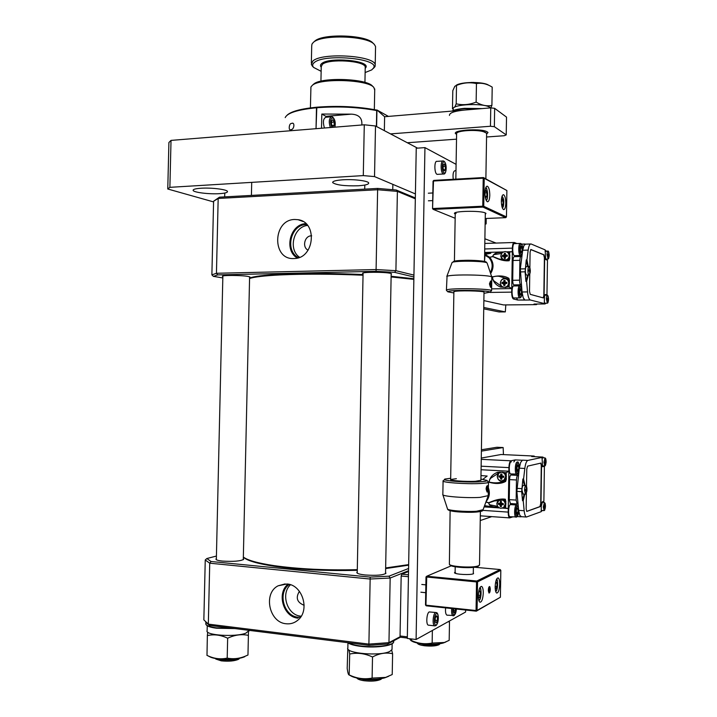 <?xml version="1.0" encoding="UTF-8"?>
<svg xmlns="http://www.w3.org/2000/svg" width="717" height="717" viewBox="0 0 717 717"><rect width="100%" height="100%" fill="white"/><g stroke="black" fill="none" stroke-linecap="round" stroke-linejoin="round"><path stroke-width="1.08" d="M249.57 278.151C253.271 276.421 263.596 275.122 280.553 274.235C304.949 273.123 332.446 273.222 363.053 274.521M391.132 276.269L413.861 278.752M249.561 278.537C253.881 276.959 264.044 275.758 280.042 274.934C304.564 273.822 332.231 273.921 363.035 275.22M391.115 276.95L413.852 279.379M243.35 557.055C247.589 560.291 257.726 563.132 273.777 565.588C298.38 569.056 326.217 570.418 357.29 569.665M385.647 567.954L408.654 564.62M243.404 557.208L243.404 557.208C247.06 560.64 257.349 563.661 274.261 566.26C298.738 569.728 326.405 571.073 357.281 570.311M385.638 568.572L408.645 565.157M449.451 115.428C449.299 112.883 454.309 111.09 464.482 110.059M221.92 626.954L211.909 625.708M208.764 624.812L205.824 622.141M366.244 644.995L354.987 643.588M393.597 640.819L388.82 643.364M384.904 644.216L371.827 645.166M489.263 592.968C490.365 591.167 490.553 589.096 489.828 586.748L489.361 586.614C488.071 589.329 488.026 591.453 489.227 592.986L489.263 592.968M489.272 592.009L489.926 588.37L489.344 587.573L488.734 588.998L489.272 592.009M489.039 588.281L489.926 588.37M488.707 590.467L489.89 590.584M490.589 287.284L490.822 287.257C491.808 285.5 491.844 283.475 490.93 281.189L490.688 281.028C489.406 282.776 489.37 284.864 490.589 287.284M490.607 286.343L491.244 283.224L490.679 281.969L490.069 282.901L490.607 286.343M490.069 283.242L491.244 283.224M490.186 285.42L491.208 285.402M487.246 492.023L487.309 492.005C488.402 490.276 488.546 488.232 487.748 485.875L487.354 485.705C486.054 488.152 486.018 490.258 487.246 492.023M487.264 491.073L487.874 489.81L487.336 486.664L486.726 487.918L487.264 491.073M486.906 487.551L487.91 487.605M486.691 489.738L487.874 489.81M478.571 592.359L479.377 590.521L480.345 591.821L480.282 595.442L479.261 597.79L478.311 596.535M478.875 591.668L480.345 591.821M478.32 595.244L480.282 595.442M495.429 583.36L496.074 581.854L496.953 583.118L496.899 586.578L495.958 588.809L495.16 587.689M495.59 582.984L496.953 583.118M495.169 586.416L496.899 586.578M484.997 191.771L485.974 190.516L486.906 192.783L486.852 196.341L485.848 197.641L485.095 195.813M484.952 192.891L486.906 192.783M485.346 196.413L486.852 196.341M501.407 199.926L502.223 198.815L503.083 200.975L503.029 204.372L502.115 205.636L501.506 204.121M501.362 201.056L503.083 200.975M501.631 204.435L503.029 204.372M455.232 214.204L454.444 213.505C453.278 210.968 480.65 210.448 485.301 212.958L485.965 213.379L485.284 214.41M455.25 212.895L456.093 213.487M489.792 195.212C489.702 190.184 488.877 187.191 487.318 186.214C485.938 186.241 485.158 188.428 484.961 192.774C485.051 197.82 485.875 200.823 487.426 201.773C488.815 201.737 489.603 199.55 489.792 195.212M505.799 203.27C505.718 198.475 504.965 195.616 503.54 194.701C502.267 194.746 501.542 196.852 501.362 201.038C501.452 205.851 502.196 208.71 503.621 209.597C504.893 209.552 505.619 207.437 505.799 203.27M485.221 218.515L505.745 217.663L482.989 207.105L433.265 209.391L455.161 218.282M432.557 208.665L433.265 209.391L433.005 208.522L482.756 206.209L483.213 178.192L433.489 181.025L432.557 208.665L433.05 181.195L433.776 180.397L483.473 177.556L506.883 190.525L484.208 178.291L483.742 206.29L506.462 216.901L506.883 190.525M433.776 180.397L433.05 181.195M483.473 177.556L483.213 178.192L484.208 178.291L483.473 177.556M482.756 206.209L482.989 207.105L483.742 206.29L482.756 206.209M505.745 217.663L506.462 216.901M514.689 255.637L514.34 255.628C512.135 255.127 512.261 242.731 514.465 243.628L520.148 243.448M520.497 247.482L521.331 246.173L522.11 248.127L522.057 251.38L521.223 252.698L520.443 250.753L520.497 247.482M520.488 248.172L522.11 248.127M520.712 251.416L522.057 251.38M519.834 290.018L520.667 288.601L521.447 290.466L521.402 293.728L520.569 295.144L519.78 293.289L519.834 290.018M513.677 297.967L513.659 297.967C511.418 297.645 511.624 285.043 513.865 285.966L519.556 285.877M519.825 290.484L521.447 290.466M519.968 293.746L521.402 293.728M473.31 572.48L473.543 573.699C470.818 575.222 455.689 574.514 454.479 572.811L455.125 571.87M455.609 572.784L455.089 573.188M483.276 592.995C483.267 589.231 482.702 587.026 481.582 586.381C479.772 586.614 478.678 589.697 478.311 595.63C478.329 599.403 478.884 601.608 480.005 602.244C481.824 601.993 482.917 598.901 483.276 592.995M499.713 584.265C499.704 580.627 499.175 578.502 498.136 577.893C496.487 578.126 495.492 581.057 495.16 586.685C495.169 590.333 495.698 592.457 496.729 593.067C498.396 592.807 499.391 589.876 499.713 584.265M490.303 589.257L489.621 586.533C488.895 586.631 488.456 587.895 488.313 590.324L488.994 593.049C489.729 592.941 490.159 591.677 490.303 589.257M500.394 597.234L500.824 570.356L477.54 581.881L477.065 610.454L500.394 597.234L476.303 611.171L426.212 605.811L425.504 604.96L426.006 576.943L426.74 576.235L476.805 581.021L500.125 569.549L474.618 567.246M451.235 565.812L426.74 576.235L425.943 605.175L476.061 610.526L476.536 581.935L426.006 576.943M426.212 605.811L425.504 604.96M476.805 581.021L476.536 581.935L477.54 581.881L476.805 581.021M500.125 569.549L500.824 570.356M476.061 610.526L476.303 611.171L477.065 610.454L476.061 610.526M453.234 179.277C452.687 174.15 453.269 171.291 454.972 170.718L455.976 170.655M437.639 174.339L436.985 174.285C434.197 173.263 434.179 160.411 436.967 161.361L442.774 160.984M443.205 165.125L444.298 163.924L445.32 166.227L445.257 169.714L444.173 170.924L443.142 168.629L443.205 165.125M443.187 166.353L445.32 166.227M443.671 169.812L445.257 169.714M428.649 625.179L428.318 625.143C425.817 624.668 426.651 612.892 429.241 611.933L435.855 612.515M435.255 618.09L436.375 615.724L437.433 616.934L437.37 620.501L436.25 622.876L435.192 621.675L435.255 618.09M435.882 616.763L437.433 616.934M435.219 620.259L437.37 620.501M455.564 608.957L454.515 612.972L453.538 611.798L453.592 608.742M447.211 615.195L446.915 615.159C445.687 614.326 445.257 611.897 445.615 607.891M453.565 610.508L455.537 610.723M311.698 235.83L311.348 235.83C304.528 235.732 301.902 247.347 308.104 250.17M293.898 258.541L294.517 258.514C314.512 258.219 317.828 222.118 298.084 219.698L294.732 219.483C272.603 219.563 271.716 260.056 293.898 258.541M306.84 224.564L306.293 224.573C290.663 224.43 284.515 250.896 298.55 257.699M249.588 277.371L249.973 277.004L248.136 276.439C241.665 275.167 220.666 275.113 222.476 276.368L222.844 276.574M391.168 274.217L391.572 273.786L390.46 273.347C384.984 271.868 360.606 271.967 362.677 273.455L363.062 273.679M413.897 276.986L394.637 272.352L376.058 271.313L217.69 274.907L213.406 276.359L222.817 277.936M213.809 201.074L219.483 197.175L377.644 188.428L396.178 189.996L415.34 197.946M217.69 274.907L216.444 273.276L375.986 269.556L395.909 270.676L397.388 191.403L377.518 189.736L218.174 198.457L213.594 201.271L211.882 274.862L216.444 273.276L218.174 198.457L219.483 197.175M394.637 272.352L395.909 270.676L413.933 275.095M415.322 198.806L397.388 191.403L396.178 189.996M376.058 271.313L377.644 188.428M211.882 274.862L213.406 276.359M307.584 225.434C293.54 226.608 287.84 249.543 299.607 257.304M305.926 223.641C290.116 223.928 283.582 250.242 297.313 258.066M510.889 473.937L510.621 473.919C508.541 473.578 508.998 461.927 511.096 461.82L511.364 461.838M517.074 466.767L517.925 464.939L518.714 466.4L518.66 469.689L517.817 471.535L517.029 470.074L517.074 466.767M517.28 466.328L518.714 466.4M517.029 469.608L518.66 469.689M510.146 516.76L509.886 516.742C507.851 516.401 508.362 504.947 510.423 504.598L516.509 504.974M516.41 509.769L517.253 507.833L518.05 509.195L517.997 512.494L517.154 514.439L516.357 513.085L516.41 509.769M516.697 509.106L518.05 509.195M516.365 512.386L517.997 512.494M407.319 638.049L400.633 637.243L400.059 635.979L401.17 576.002L401.798 574.192L408.529 571.503M401.17 576.002L408.43 576.71L407.337 636.857L400.059 635.979M401.798 574.192L408.466 574.828M456.084 164.336L424.948 147.621L416.093 639.501L465.602 612.031L465.629 610.033M424.948 147.621L416.245 148.231L407.31 638.444L416.093 639.501M286.146 623.763C290.502 624.229 294.382 623.046 297.797 620.223C310.336 610.597 302.52 584.713 286.988 583.988L278.133 585.798C262.951 593.192 269.063 622.589 286.146 623.763M289.283 584.4C277.398 592.385 283.717 616.244 298.075 617.194L300.504 617.265M290.484 584.758C280.392 593.766 287.311 615.231 300.71 616.136L301.221 616.19M299.419 591.328C295.547 597.619 296.963 602.217 303.667 605.103L304.151 605.139M357.254 571.906L356.851 572.318C356.627 573.457 359.477 574.353 365.392 574.998C376.389 575.715 383.245 575.151 385.943 573.286L385.558 572.462M216.364 558.633L215.978 559.009C215.736 559.905 217.932 560.595 222.575 561.097C233.581 561.743 240.616 561.16 243.672 559.332L243.314 558.615M216.417 556.06L206.855 558.525L211.058 561.51L370.187 577.104L388.955 576.181L408.582 568.482M400.579 637.108L387.691 643.965L368.879 645.327L209.579 625.412L206.72 623.01M408.538 570.732L390.165 578.027L370.053 579.031L209.731 563.195L205.25 559.977L203.852 619.882L208.324 624.122L368.798 644.108L388.964 642.647L400.346 636.615M211.058 561.51L209.731 563.195L208.324 624.122L209.579 625.412M370.187 577.104L368.879 645.327M388.955 576.181L390.165 578.027L388.964 642.647L387.691 643.965M288.082 584.14C276.368 593.102 283.34 617.176 298.057 618.171M206.855 558.525L205.25 559.977M239.586 658.323L238.582 659.299C234.432 661.074 228.669 661.585 221.284 660.85L215.88 659.075M215.88 658.547L220.522 659.667C228.078 660.465 234.325 659.998 239.281 658.278M496.074 243.072L484.889 238.779M483.751 307.476L505.315 311.904L505.817 304.904M483.733 308.848L499.068 311.949L505.315 311.904M381.928 678.452L380.817 679.42C376.927 681.096 371.379 681.535 364.164 680.747C360.633 680.236 358.312 679.465 357.191 678.452L357.138 678.399M357.819 678.165L363.537 679.519C370.429 680.325 376.219 680.021 380.933 678.614M207.715 632.125L207.356 635.603C214.096 634.061 220.863 634.939 227.656 638.229C234.692 634.868 241.602 633.918 248.396 635.387L248.467 631.865M207.356 635.603L206.989 655.365M227.656 638.229L227.199 658.116C220.63 659.532 214.15 658.735 207.769 655.732L206.899 655.32M248.396 635.387L247.965 655.024L244.443 656.548C238.662 658.753 232.917 659.273 227.199 658.116M209.041 656.378L210.547 657.157C216.767 659.936 234.835 660.07 242.875 657.408L244.694 656.745M348.946 649.996L349.69 654.029C357.254 652.443 364.854 653.429 372.508 656.978C379.32 653.33 386.024 652.246 392.602 653.725L391.67 650.14M349.69 654.029L349.152 674.957C348.435 675.011 347.79 672.842 347.189 668.45L347.817 647.935M372.508 656.978L372.105 678.085C364.353 679.582 356.743 678.533 349.278 674.939M392.602 653.725L392.217 674.545L385.638 677.404L372.105 678.085M350.111 675.477L351.895 676.436C358.554 679.564 376.326 680.308 384.868 677.798L388.56 676.337M249.256 630.368L245.841 633.174C235.23 637.377 204.237 635.253 207.141 630.575L207.258 625.771M503.433 454.605L503.155 447.542L481.385 451.127M480.247 520.551L491.737 516.625M503.155 447.542L496.89 447.265L481.412 449.756M453.198 108.769L452.481 108.751L453.189 109.154M490.778 107.882L491.907 105.435C486.691 106.448 481.439 105.336 476.142 102.092C469.384 104.79 462.734 105.354 456.191 103.804L454.757 107.174M452.481 108.751L452.794 90.709L454.82 86.282L456.505 85.431L456.191 103.804M456.505 85.431C463.119 82.706 469.769 82.088 476.455 83.575L476.142 102.092M476.455 83.575C481.43 82.697 486.359 83.692 491.244 86.551L492.203 87.124L491.907 105.435M456.048 85.422C460.619 81.666 483.428 81.469 488.555 85.162M490.428 107.9C486.377 102.621 450.482 104.028 453.225 109.307L453.198 110.49M392.047 648.679L392.029 649.539L389.887 651.377C380.602 656.494 344.51 653.357 347.853 647.809L347.951 642.889M448.125 621.729L449.496 622.015L449.192 621.128M411.603 638.955L411.567 640.568L410.966 640.613L409.532 638.704M432.369 630.467L432.154 643.059C425.172 644.466 418.316 643.633 411.567 640.568M449.496 622.015L449.183 640.344L444.361 642.486L432.154 643.059M411.343 640.819L412.454 641.455C418.029 644.341 436.16 645.219 443.447 642.943L445.884 641.966M439.745 644.018L438.956 644.753C435.837 646.053 431.042 646.393 424.554 645.766C421.013 645.3 418.746 644.619 417.751 643.723L417.715 643.696M417.276 642.952L424.061 644.637C430.98 645.327 436.268 645.004 439.951 643.669M331.577 120.761L332.921 119.694L334.185 122.042L334.113 125.448L332.778 126.524L331.505 124.184L331.577 120.761M324.451 128.011C322.713 122.159 323.188 118.574 325.877 117.256L331.173 116.799M331.55 122.266L334.185 122.042M332.276 125.6L334.113 125.448M486.565 137.001L504.248 135.719L506.229 134.895L494.354 126.685L490.455 126.255L490.751 107.873L384.617 116.719L376.936 109.97L388.399 116.396L377.339 110.194M376.927 110.445L376.703 110.579C357.756 107.066 337.68 106.125 316.475 107.765L316.824 107.191C338.092 105.56 358.133 106.528 376.927 110.113M376.398 126.452L376.703 110.579M321.521 128.244L321.816 114.048L351.348 114.146C358.93 114.532 362.417 118.144 361.807 124.991M287.06 115.213C291.057 111.413 300.979 108.742 316.824 107.191L316.036 128.693L316.475 107.765C297.716 109.665 287.293 112.945 285.205 117.615M327.319 117.131L321.816 114.048M407.301 142.737L456.523 139.17M384.617 116.719L384.348 130.646M490.455 126.255L390.505 133.891M486.61 134.061L487.999 132.537C486.332 130.619 480.999 129.723 472.001 129.849M462.474 130.566C457.527 131.202 455.134 132.134 455.295 133.371L456.604 134.446M506.229 134.895L506.516 117.113L494.649 108.33L490.751 107.873M494.354 126.685L494.649 108.33M376.936 109.97L376.613 126.568M219.375 193.671C209.167 194.334 193.715 192.461 193.142 190.426C192.855 189.351 195.499 188.616 201.056 188.23C211.416 187.522 227.056 189.467 227.477 191.457C227.719 192.568 225.021 193.303 219.375 193.671M358.231 185.784C344.68 186.133 336.174 185.085 332.706 182.629C332.428 181.24 335.843 180.299 342.95 179.788C353.813 179.062 368.171 180.845 368.681 182.934C368.888 184.359 365.401 185.309 358.231 185.784M485.131 224.17L486.126 223.91L486.216 218.47M171.022 140.398L169.884 187.334L167.769 189.001L168.907 142.495L171.022 140.398L364.281 124.794L375.502 125.977L374.525 176.588L415.412 193.931M485.14 223.489L486.126 223.91M374.525 176.588L363.286 175.602L364.281 124.794M169.884 187.334L363.286 175.602M213.576 201.907L167.769 189.001M375.502 125.977L417.554 148.141M291.308 123.485L291.694 123.369C295.153 121.818 294.149 129.643 291.174 129.598L290.824 129.705C288.333 131.139 288.96 123.414 291.308 123.485M486.081 489.119C486.305 486.879 486.789 485.723 487.524 485.66L487.757 485.893M456.362 478.687L450.661 479.494C449.039 480.569 465.763 481.806 475.38 481.295L480.91 480.3M450.679 478.284L445.212 479.001C439.36 480.498 464.473 482.631 479.288 481.833C484.907 481.537 487.452 481.062 486.933 480.39L480.928 479.09M443.088 480.775C440.605 482.407 465.781 484.298 480.238 483.509C485.14 483.258 487.883 482.855 488.465 482.299L486.968 480.426M487.614 491.71L487.058 492.068M442.783 494.533C441.6 496.37 466.05 498.288 480.014 497.392L488.25 495.644M549.043 256.991L548.075 259.052L547.044 254.598C547.134 252.25 547.492 251.058 548.12 251.013L548.881 252.474M548.075 259.052L545.628 259.115M548.496 252.581L549.222 254.768L548.684 257.448L548.568 255.422L547.958 255.27L547.967 254.257L548.693 254.051L548.496 252.581M545.117 251.524L547.949 251.013M547.976 254.732L549.222 254.768M548.38 301.14L547.376 303.21L546.381 298.899C546.479 296.48 546.856 295.234 547.501 295.171L548.254 296.677M545.099 303.228L544.355 302.404M547.833 296.766L548.568 298.846L548.03 301.606L547.913 299.625L547.295 299.527L547.313 298.505L548.039 298.236L547.833 296.766M544.839 295.225L547.331 295.18M547.313 298.819L548.568 298.846M530.23 272.379L529.065 275.005C528.339 274.503 527.963 272.953 527.936 270.345C528.044 267.826 528.447 266.545 529.164 266.5L530.078 268.418M526.708 275.05L526.502 275.05C525.776 274.584 525.391 273.034 525.355 270.408C525.471 267.889 525.884 266.607 526.592 266.563L528.958 266.509M529.065 275.005L526.502 275.05M529.522 268.176L530.347 270.443L529.746 273.311L529.594 271.187L528.922 271.044L528.94 269.959L529.738 269.726L529.522 268.176M528.94 270.399L530.347 270.443M530.32 271.519L529.702 274.53M504.481 287.266C501.99 287.042 500.636 285.635 500.43 283.054C500.717 280.455 502.115 279.003 504.616 278.698L504.75 278.698C507.179 278.976 508.487 280.374 508.685 282.91C508.389 285.509 506.991 286.961 504.481 287.266L503.791 287.212M491.53 276.269L492.561 276.834C499.166 275.283 504.607 275.785 508.882 278.339L508.021 279.021L500.502 276.708C498.423 275.92 495.779 276.018 492.561 276.995C492.543 279.209 493.395 280.795 495.106 281.763L501.084 285.966L500.332 283.224C500.699 280.123 502.375 278.438 505.377 278.16L500.502 276.708L507.851 278.94L508.604 280.481L506.202 279.003C508.263 279.54 509.348 280.921 509.464 283.134C509.178 285.733 507.779 287.176 505.279 287.481M503.908 280.401L504.956 280.383L505.252 282.355L506.847 282.346L506.829 283.439L505.243 283.439L504.876 285.465L504.347 285.483L503.827 285.483L503.379 283.475L501.936 283.52L501.954 282.435L503.809 281.951L503.908 280.401L504.732 282.525L505.781 282.507M504.678 282.919L505.234 282.91L504.687 282.758M501.954 282.435L504.687 282.579L504.669 283.86L503.585 283.529M503.827 285.483L504.669 283.833M506.005 283.439L506.023 282.579L506.847 282.346M506.139 282.606L505.252 282.355L506.139 282.606M503.056 259.742L500.869 255.996C501.156 253.397 502.554 251.936 505.055 251.604L505.593 251.631C507.797 252.061 508.971 253.442 509.115 255.772C508.936 257.923 507.86 259.339 505.861 260.02M506.91 252.017C508.81 252.626 509.805 253.97 509.895 256.059L507.277 260.074L508.953 258.747L508.335 260.065L499.05 259.007L492.696 256.426C493.493 253.809 496.272 252.456 501.04 252.366L502.922 252.276M504.338 253.307L505.386 253.271L505.288 254.813L507.277 255.216L507.26 256.301L505.673 256.319L505.306 258.353L504.777 258.371L504.257 258.38L503.854 256.372L502.375 256.435L502.393 255.351L504.239 254.84L504.338 253.307L505.171 255.494L506.292 255.458M505.118 255.96L505.664 255.942L505.118 255.745M502.393 255.351L505.118 255.539L505.1 256.829L504.033 256.435M504.257 258.38L505.1 256.811M506.435 256.31L506.534 255.557M505.691 255.234L507.277 255.216M505.646 255.225L506.471 255.53M528.295 266.518L526.95 259.886L528.178 250.108C528.788 245.868 529.755 243.825 531.091 243.977L545.135 249.883L545.709 259.545L547.474 260.244L546.963 294.875L545.547 294.472C544.893 294.535 544.517 295.78 544.418 298.2L544.337 303.578L543.674 303.587L545.108 303.945L545.789 303.228M504.248 287.257L500.484 287.051L501.084 285.966L501.864 286.316M502.008 259.59L500.771 256.22L501.604 253.46L495.546 254.374C493.825 254.445 492.938 255.162 492.893 256.516L489.702 257.286C493.807 262.35 494.121 267.782 490.634 273.598M545.135 250.179L546.345 251.058M527.604 266.536L526.26 259.904L525.095 271.815L525.928 281.414L526.619 281.396L528.339 275.014M530.562 243.995L525.66 244.147L523.975 245.393L522.702 250.269L520.318 268.938L522.048 291.989L523.168 297.672L524.916 300.065L517.728 300.038L513.435 298.98C512.323 298.29 511.741 296.004 511.696 292.124L512.386 248.136C512.547 244.425 513.175 242.543 514.268 242.48L516.903 243.547M525.678 244.147L523.975 245.393M523.168 297.672L524.486 299.957L517.71 300.029L516.419 297.931M521.94 256.265L521.134 256.489C520.408 256.534 519.995 257.806 519.888 260.307L519.574 280.177C519.61 282.785 519.995 284.326 520.73 284.792L521.483 285.536M520.73 284.792L513.883 284.909L514.806 285.949M513.883 284.909C513.139 284.434 512.745 282.901 512.709 280.302L519.574 280.177M519.888 260.307L513.022 260.477L512.709 280.302M513.022 260.477C513.139 257.986 513.56 256.722 514.295 256.677L520.927 256.498M515.631 255.61L514.824 256.659M485.31 212.958L484.513 261.481L485.033 254.427L490.786 253.244L484.647 253.316M490.294 272.577C493.126 267.19 492.713 262.243 489.057 257.726L484.826 255.118M507.708 252.312L512.332 251.676L506.525 251.846M503.576 251.936L484.656 252.474M485.033 254.427L489.684 257.269L492.884 256.632C499.399 259.913 504.831 261.275 509.16 260.71L509.796 258.765L508.953 258.747M500.484 287.051C495.734 285.007 493.027 281.673 492.355 277.049L491.638 276.583M491.611 288.879L511.75 288.575L509.097 286.979L506.901 287.114M508.837 253.173L509.644 252.339L509.706 254.723M509.76 257.062L509.796 258.765M508.604 280.481L509.455 280.535L508.882 278.339M509.455 280.535L509.375 282.139M509.24 284.461L509.097 286.979L508.317 286.065M484.567 258.048L484.764 258.783M501.604 253.46L501.04 252.366M509.16 260.71L508.371 260.065M489.684 257.269L489.057 257.726L489.684 257.269M503.522 304.931L483.867 300.593M534.183 304.053L545.108 303.945M537.221 304.026L536.397 304.635L534.031 304.053M526.619 281.396L527.533 291.918C528.026 296.659 528.958 299.356 530.329 300.002L544.337 303.578M546.829 259.984L546.838 259.088M546.3 295.189L546.963 294.875M529.755 274.432L529.496 291.317L530.23 294.337L543.343 297.913L544.095 295.413L544.66 257.788L543.988 254.813L530.894 249.516L530.096 252.017L529.863 267.549M526.26 259.904L526.95 259.886M544.095 295.521L543.791 297.465M546.309 294.884L545.216 294.579M525.928 281.414L527.658 275.032M543.244 297.887L543.836 295.422L544.4 257.797L543.719 254.822L530.697 249.552M490.993 287.114L490.58 287.338L489.433 283.896L490.688 280.974L491.046 281.351M484.002 292.294L484.011 292.115C483.634 290.815 456.89 290.331 454.193 291.577L453.888 291.909M483.984 293.334L490.034 292.133C489.344 290.313 451.88 289.659 448.277 291.398L447.865 291.837L453.87 292.948M491.002 291.192L491.575 290.627C490.876 288.646 450.643 287.947 446.825 289.847L446.431 290.367M491.799 277.389L491.808 277.085C491.27 274.79 450.903 274.091 447.058 276.305L446.413 290.071M365.213 67.945L365.231 67.048C364.962 60.685 328.682 58.373 322.363 64.369L321.234 66.717L320.938 81.173M321.225 67.174C320.105 65.937 320.266 64.736 321.7 63.571C329.031 56.715 370.537 60.551 365.831 67.55L365.204 68.402M365.123 72.551L371.738 69.89L373.593 67.927C380.037 58.516 323.86 53.345 314.207 62.63C312.325 64.189 312.155 65.803 313.679 67.461L321.144 71.324M312.576 66.349L311.33 64.396L312.872 61.026C321.772 52.189 374.937 55.559 375.206 64.871L375.027 66.591L373.181 68.59M314.467 41.434L314.655 41.254C322.229 33.26 366.62 34.739 373.028 43.172L374.068 44.185M375.529 47.878L375.556 46.497L374.382 44.499C367.704 35.698 321.144 34.147 313.257 42.5L311.967 44.078L311.707 46.058L311.357 63.069M312.935 84.776L313.768 84.023C321.485 76.898 367.077 78.574 372.508 86.139L373.629 87.25M374.713 90.136L373.871 87.492C368.233 79.605 320.409 77.857 312.37 85.287L310.927 86.963L310.416 107.891M545.879 463.944L544.795 465.996L543.943 462.196L545.081 457.894L545.942 459.525M545.413 459.597L546.139 462.34L545.341 464.41L545.503 462.555L544.866 462.635L545.61 461.094L545.413 459.597M542.016 458.593L542.778 457.787L545.072 457.894M544.875 462.322L546.139 462.34M545.189 508.604L544.095 510.629L543.271 506.955L544.409 502.5L545.305 504.141M541.783 510.477L541.245 509.993M544.75 504.239L545.476 506.874L544.669 509.052L544.92 507.582L544.203 507.349L544.212 506.319L544.839 506.184L544.75 504.239M541.971 502.339L544.454 502.492M544.212 506.865L545.476 506.874M526.78 491.566L525.471 494.174L524.548 490.24C524.665 487.605 525.086 486.054 525.821 485.588L526.861 487.721M523.078 494.022L521.958 490.087C522.119 487.094 522.612 485.552 523.446 485.445L525.848 485.579M526.161 487.408L526.986 489.164L526.081 492.507L526.251 490.553L525.552 490.67L525.57 489.577L526.368 488.994L526.161 487.408M526.986 489.155L526.592 486.431M525.561 490.231L526.968 490.24L526.126 493.744M502.034 499.821C504.015 500.583 505.064 502.061 505.171 504.248L503.621 507.475L500.95 508.299C498.449 507.869 497.087 506.336 496.881 503.701L499.247 499.973M504.526 499.874L505.1 501.228L503.459 499.821L505.969 503.988L504.418 507.215L502.823 507.959M500.376 501.425L501.425 501.488L501.326 503.101L503.325 503.639L503.307 504.732L501.443 504.741L501.344 506.623L500.296 506.561L499.839 504.535L498.396 504.409L498.414 503.316L500.108 503.361L500.376 501.425L501.326 502.984L501.147 504.32L498.396 504.409M501.147 504.114L501.703 503.943L501.156 503.908M500.296 506.561L501.192 504.374L502.348 504.454M502.563 504.365L502.5 503.603M502.492 504.409L501.703 504.66L503.307 504.732M501.703 503.943L502.106 504.401M501.389 480.901C498.889 480.498 497.526 478.974 497.32 476.348L499.166 472.888L501.524 472.252C504.033 472.646 505.395 474.17 505.602 476.805L503.845 480.211L501.389 480.901M500.842 472.279C504.06 471.768 505.915 473.211 506.399 476.608L504.643 480.005L502.976 480.659L505.449 479.261L504.705 480.748M500.816 474.018L501.864 474.08L502.169 476.133L503.764 476.205L503.746 477.298L501.909 477.298L501.783 479.207L501.255 479.189L500.735 479.153L500.278 477.128L498.835 477.029L498.853 475.927L500.529 475.971L500.816 474.018L501.766 475.658M501.586 476.814L502.142 476.68L501.586 476.644M501.147 475.819L501.604 475.694L501.586 476.993L498.835 477.029M500.735 479.153L501.631 477.047L502.689 477.101M503.746 477.298L502.94 477.038L502.94 476.169M543.477 457.822L542.966 457.079L541.371 457.374L542.034 457.401L542.608 466.713L544.4 466.283L543.755 465.942M496.047 500.403L488.886 502.841C488.886 504.212 489.747 504.974 491.486 505.118L497.67 506.354M502.707 481.448C499.408 481.358 497.589 479.592 497.231 476.169L498.073 473.435L491.934 477.432C490.186 478.329 489.281 479.897 489.218 482.129C495.33 483.419 500.475 482.971 504.643 480.784L505.664 481.43L506.301 479.234L505.449 479.261M542.814 457.07L531.862 456.55M524.414 485.499L522.881 478.992L521.689 491.665L522.541 500.735L523.231 500.78L524.79 494.13M542.034 457.401L527.9 460.422L522.442 460.162L520.614 462.492L519.314 468.174L516.858 491.378L518.66 510.352L519.789 515.344L521.411 516.679M522.442 460.162L520.614 462.492M519.789 515.344L520.757 516.796L521.438 516.679M518.543 474.654L517.764 475.38C517.011 475.828 516.581 477.361 516.464 479.987L516.15 500.081L517.082 503.979L518.077 504.257M512.628 516.939L509.635 517.889C508.712 517.342 508.236 515.415 508.219 512.108L508.918 467.627C509.097 463.693 509.76 461.416 510.907 460.798L515.227 459.911L522.03 460.242M510.943 503.576L511.714 504.66M510.396 503.54L509.258 499.641L516.15 500.081M516.464 479.987L509.572 479.601L509.258 499.641M509.572 479.601C509.688 476.975 510.128 475.443 510.889 475.004L511.848 473.991M513.847 461.963L515.227 459.911M531.709 456.541L534.093 456.048L534.909 456.693M482.846 479.341L487.148 476.034L480.982 475.586M486.655 505.978L484.584 505.619M484.405 506.085L486.655 506.077M487.273 498.324L488.044 496.227M488.25 495.339L488.322 490.912M499.776 472.566L499.946 472.127L497.508 472.315C492.678 474.17 489.854 477.423 489.021 482.075L488.465 482.407M499.946 472.127L501.264 472.252M503.952 472.503L506.148 472.718L508.864 471.212L481.08 469.734M496.944 507.376L495.501 507.071C491.405 506.82 489.137 505.44 488.68 502.922L485.911 502.025M484.109 506.892L499.498 507.923M502.42 508.12L508.272 508.514L503.334 507.681M498.172 500.09L496.791 503.468L497.544 506.301L496.953 507.376L485.633 505.852M505.342 473.605L506.148 472.718L506.22 475.263M506.274 477.612L506.301 479.234M505.664 481.43C501.273 483.832 495.788 484.118 489.218 482.29L488.456 482.675M488.376 487.775C490.213 492.946 489.442 497.535 486.09 501.542M485.92 501.99L488.886 502.725C495.555 499.659 501.058 498.503 505.377 499.256L505.87 502.958M505.736 505.333L505.593 507.735L504.813 506.865M505.377 499.256L504.813 499.892L492.938 501.084L489.541 502.402L496.289 500.358M497.508 472.315L498.073 473.435L498.862 473.112M505.1 501.228L505.951 501.237M481.268 458.055L501.129 454.497M523.231 500.78L524.163 510.728C524.557 514.421 525.301 516.518 526.421 517.029L541.218 511.66L541.299 506.229L542.446 501.775L543.88 501.273L544.4 466.283M541.227 511.364L542.464 510.522M543.208 502.411L543.226 501.506M526.395 493.153L526.161 508.873L526.753 511.427L540.206 506.623L540.976 503.639L541.55 465.62L540.968 463.083L527.604 466.131L526.771 469.142L526.502 486.189M527.9 460.422C526.493 460.977 525.462 463.657 524.817 468.461L523.571 479.037L525.104 485.534M522.881 478.992L523.571 479.037M522.541 500.735L524.1 494.085M542.491 466.552L543.746 466.247M526.681 511.391L539.946 506.605L540.717 503.621L541.281 465.611L540.761 463.092M457.419 132.618C458.145 129.938 475.954 128.845 483.007 131.077L486.243 132.941M486.61 133.954L486.359 133.048L483.608 131.731C475.971 129.311 456.666 130.611 456.595 133.505M450.124 510.683L449.38 564.413C450.876 566.52 469.097 567.873 476.411 566.394L478.759 565.749L475.783 567.057C468.846 568.473 451.549 567.183 450.115 565.175L450.079 565.139M478.024 566.448L479.512 564.799M483.446 130.53L482.774 131.014M470.961 82.455L473.964 82.446M480.273 108.751L464.508 108.697C459.274 109.154 455.25 109.943 452.436 111.063M451.871 111.117C454.515 109.8 458.755 108.876 464.589 108.357M482.129 108.59L464.643 108.339L482.057 108.599M205.851 622.768L205.833 623.36C205.42 625.314 208.961 626.81 216.462 627.85L232.962 628.334M216.579 628.209C211.094 627.474 207.742 626.407 206.523 625.027M234.817 628.567L216.695 628.226M348.121 642.737C350.532 644.117 354.574 645.183 360.239 645.918C374.498 647.854 393.015 645.587 393.714 641.957L393.732 641.07M360.328 646.295C354.117 645.47 349.959 644.269 347.853 642.701M392.862 643.024C390.523 646.277 373.458 648.06 360.427 646.304M478.678 599.887L479.225 599.851C481.439 598.928 481.77 587.564 479.565 588.397M495.51 590.835L495.931 590.79C497.921 589.974 498.279 579.309 496.298 579.811M485.92 199.702C488.107 200.652 488.196 189.351 486.001 188.49L485.499 188.463M502.232 207.634C504.203 208.235 504.23 197.623 502.25 196.879L501.873 196.825M522.729 250.018C522.693 246.89 522.236 244.99 521.358 244.318C519.475 243.287 519.305 254.105 521.196 254.562L522.326 253.226M520.703 255.467L520.327 255.467C518.149 254.956 518.274 242.534 520.443 243.439L520.667 243.466M521.77 288.808L520.694 286.737C518.812 285.94 518.642 296.775 520.533 297.008C521.429 296.919 521.94 295.341 522.075 292.258M519.968 297.887L519.655 297.896C517.432 297.573 517.647 284.945 519.852 285.868L519.852 285.868M444.137 172.914C446.583 174.401 446.79 162.974 444.334 161.934C441.869 160.357 441.663 171.955 444.137 172.914M443.922 173.953L443.231 173.917C440.471 172.887 440.453 160.008 443.214 160.958L443.769 161.083C447.354 163.055 446.655 175.073 443.447 173.998L437.209 174.365M436.214 624.919C438.741 623.79 438.947 612.103 436.411 613.68C433.875 614.729 433.668 626.586 436.214 624.919M435.533 612.614L436.187 612.551C439.1 612.542 439.019 623.243 435.963 625.547L434.619 625.86C432.154 625.385 432.969 613.582 435.533 612.614M434.986 625.887L428.318 625.143M452.884 608.67C452.561 612.936 453.099 615.016 454.479 614.926C455.51 614.102 456.137 612.139 456.362 609.038M453.323 615.858L452.992 615.831C451.782 614.989 451.352 612.56 451.71 608.545M519.35 467.905C519.314 464.795 518.848 463.182 517.952 463.057C516.043 463.209 515.873 474.143 517.791 473.417L518.929 471.374M516.93 474.26L516.634 474.251C514.582 473.91 515.039 462.232 517.109 462.124L517.369 462.133C518.149 461.174 518.821 463.003 519.386 467.627M518.373 507.34L517.28 505.951C515.371 506.327 515.2 517.289 517.118 516.33C518.033 515.684 518.552 513.775 518.687 510.603M516.186 517.181L515.899 517.163C513.901 516.823 514.403 505.342 516.437 504.992L518.328 506.892M334.687 127.187C335.646 123.055 335.063 119.909 332.957 117.749C330.25 118.61 329.829 121.836 331.711 127.429M330.304 127.536C328.583 121.675 329.058 118.081 331.711 116.754L332.437 116.934M326.325 116.288L351.348 114.146M442.855 494.748L447.48 508.81C446.646 510.423 465.683 512.046 476.572 511.239L483.07 509.715M448.976 509.688C446.861 511.212 465.109 512.897 475.64 512.108M547.976 254.418L548.586 254.41L547.976 254.427M549.061 254.607L547.976 254.634M547.313 298.613L547.922 298.613M548.406 298.738L547.313 298.756L548.406 298.738M529.612 270.112L528.94 270.121L529.612 270.103M530.15 270.291L528.94 270.318M504.275 282.641L503.388 282.39M503.809 281.951L504.696 282.202M504.66 284.147L503.782 283.896M504.705 255.602L503.827 255.279M504.239 254.84L505.127 255.162M505.1 257.098L504.212 256.785M525.14 268.83L520.318 268.938M525.095 271.815L520.273 271.922M505.377 278.16L505.987 278.205L505.377 278.16M536.397 304.635L503.28 304.931M530.356 300.002L524.916 300.065M511.696 292.124L489.998 292.428M512.386 248.136L484.719 248.969M528.178 250.108L522.702 250.269M527.533 291.918L522.048 291.989M487.148 263.193L487.094 263.031C486.574 261.006 455.241 260.468 452.131 262.431L446.799 276.439M485.561 262.404C489.46 260.388 456.935 259.437 453.538 261.472M545.485 462.555L544.875 462.519L545.485 462.555M544.875 462.384L545.969 462.438M544.212 506.964L545.305 507.036M525.561 490.311L526.771 490.383M499.839 504.535L500.735 504.248M500.278 503.029L501.174 502.751M501.138 504.705L500.242 504.992M500.278 477.128L501.174 476.913M500.717 475.622L501.613 475.407M503.047 477.011L502.151 477.235M501.577 477.361L500.681 477.585M521.743 488.644L516.903 488.358M521.689 491.665L516.858 491.378M508.219 512.108L482.756 510.361M510.907 460.798L481.25 459.337M508.918 467.627L481.143 466.184M534.093 456.048L500.887 454.488M517.764 475.38L510.889 475.004M524.817 468.461L519.314 468.174M524.163 510.728L518.66 510.352M451.737 111.126C454.435 109.791 458.728 108.867 464.616 108.339M205.779 623.978C206.272 625.95 209.893 627.366 216.624 628.226L234.871 628.576M347.646 642.674C349.914 644.287 354.153 645.506 360.364 646.313C371.72 647.514 381.31 647.084 389.125 645.031C395.139 642.513 392.611 642.961 393.714 641.957L393.741 640.747M478.866 600.559L478.983 600.479C481.591 599.959 481.466 586.389 479.861 587.743M421.793 584.463L425.862 584.866M420.906 592.206L425.719 592.699M495.662 591.408L495.698 591.382C498.136 590.898 497.939 578.01 496.54 579.255M486.171 200.339C488.752 200.016 487.219 186.035 485.714 187.782M428.399 200.805L432.701 200.599M428.327 193.205L432.835 192.963M502.438 208.163C504.365 203.054 504.239 199.084 502.052 196.252M455.205 212.77L454.444 213.505M486.852 186.241L487.318 186.214M514.394 255.646L520.381 255.485C520.927 255.799 521.564 255.189 522.272 253.639M522.765 249.767C522.747 246.523 522.146 244.461 520.963 243.574M513.659 297.967L519.7 297.905C521.134 297.752 521.931 295.969 522.101 292.536M521.734 288.413L520.237 285.958M455.098 573.197L455.205 566.78M446.915 615.159L454.237 615.536L456.406 609.047M302.968 221.472L298.084 219.698M510.621 473.919L517.432 474.116L518.884 471.75M509.886 516.742L516.832 516.966L518.714 510.871M285.16 583.907L278.133 585.798M207.168 623.458L205.725 622.033M215.925 659.12L215.208 658.43M224.762 193.052L224.681 196.888M222.862 276L216.337 559.726M251.712 182.369L251.416 195.409M249.606 276.798L243.287 559.708M238.582 659.299L239.72 658.188M357.191 678.452L356.672 677.923M364.792 185.049L364.711 189.145M363.08 273.025L357.227 573.143M392.862 184.368L392.755 189.664M391.177 273.562L385.54 573.699M380.817 679.42L381.829 678.47M242.875 657.408L244.443 656.548M210.547 657.157L207.769 655.732M384.868 677.798L385.638 677.404M351.895 676.436L349.152 674.957M249.211 630.368L249.202 630.951M453.18 109.109L452.526 108.769M392.136 643.741L392.029 649.539M443.447 642.943L444.361 642.486M412.454 641.455L410.966 640.613M417.751 643.723L416.918 642.871M438.956 644.753L440.139 643.642M334.866 127.169C335.78 122.697 335.018 119.309 332.598 117.005M332.715 182.1L332.706 182.629M291.694 123.369L292.222 123.324M488.241 495.994L488.465 482.299M447.533 508.98C447.668 511.911 464.903 512.628 475.9 512.099C480.829 511.651 483.168 510.997 482.917 510.137L488.08 496.137M442.855 494.38L443.079 481.08M444.612 479.583L443.724 480.444M549.204 254.732L548.648 251.694M548.604 258.667L549.195 255.754M547.376 303.21L544.929 303.228M548.55 298.828L548.021 295.861M547.913 302.825L548.541 299.849M530.329 270.426L529.782 267.324M513.955 242.498L484.809 243.439M521.582 244.112L524.961 244.004M530.329 300.002L524.889 300.056M490.034 292.133L491.575 290.627M453.449 261.472C460.197 260.181 468.721 259.93 479.01 260.719C488.465 262.216 485.131 261.373 487.094 263.031L491.808 277.085L491.584 290.645M447.865 291.837L446.395 290.322M313.679 67.461L312.343 66.116M375.206 64.871L375.556 46.497M364.935 82.392L365.231 67.048M374.337 109.602L374.74 88.926M373.593 67.927L375.027 66.591M365.213 68.124L365.831 67.55M544.795 465.996L542.348 465.871M546.139 461.327L545.718 458.602M545.35 465.638L546.112 462.366M544.095 510.629L541.64 510.468M545.476 505.87L545.09 503.2M544.642 510.28L545.449 506.919M525.471 494.174L522.899 494.013M503.621 507.475L504.418 507.215M501.156 503.029L500.108 503.361M503.845 480.211L504.643 480.005M501.559 475.721L500.529 475.971M503.02 508.165L502.527 508.084M509.635 517.889L480.318 515.819M517.082 503.979L510.208 503.531M517.307 516.554L520.757 516.796M526.421 517.029L520.945 516.652M473.283 573.806L473.39 567.389M482.165 130.315L482.156 130.852M479.512 565.166L480.39 511.535M480.901 480.498L484.011 292.115M485.875 178.847L486.619 133.47M450.652 479.691L453.888 291.729M454.417 261.176L455.25 212.752M455.833 179.133L456.612 133.927M450.115 565.175L449.38 564.413"/></g></svg>
